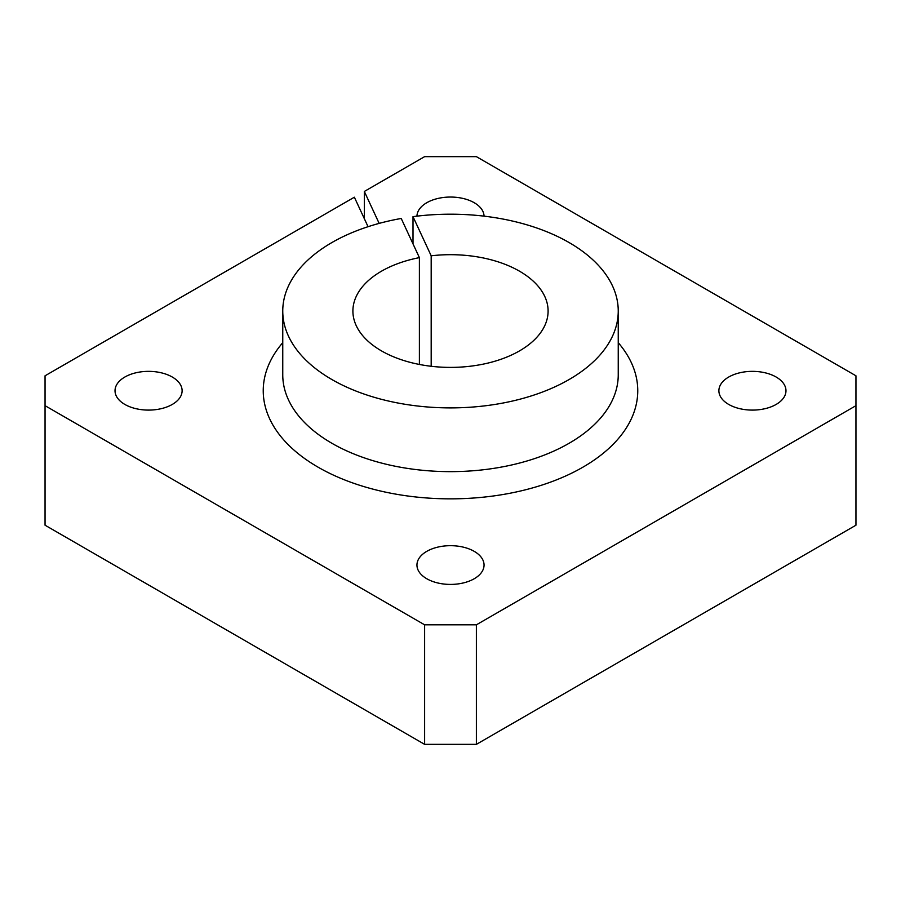 <?xml version="1.0" encoding="UTF-8"?>
<svg xmlns="http://www.w3.org/2000/svg" width="901" height="901" viewBox="0 0 901 901"><rect width="100%" height="100%" fill="white"/><g stroke="black" fill="none" stroke-linecap="round" stroke-linejoin="round"><path stroke-width="1.35" d="M364.331 218.673L364.331 191.451L424.619 156.65L476.381 156.65L855.95 375.796L855.95 525.204L476.381 744.35L424.619 744.35L424.619 624.821L476.381 624.821L476.381 744.35M416.949 216.15A33.551 19.371 180 0 1 450.5 197.049A33.551 19.371 180 0 1 484.051 216.15M419.393 364.454L419.393 257.63L401.215 218.47A167.744 96.846 180 0 0 282.756 311.048A167.744 96.846 180 0 0 450.5 407.894A167.744 96.846 180 0 0 618.244 311.048A167.744 96.846 180 0 0 413.007 216.645L413.007 243.856M424.619 744.35L45.05 525.204L45.05 375.796L354.363 197.206L368.058 226.703M45.05 405.675L424.619 624.821M431.185 366.279L431.185 255.805A97.601 56.346 180 0 1 548.101 311.048A97.601 56.346 180 0 1 450.5 367.394A97.601 56.346 180 0 1 352.899 311.048A97.601 56.346 180 0 1 419.393 257.63M431.185 255.805L413.007 216.645M476.381 624.821L855.95 405.675M379.152 223.392L364.331 191.451M172.294 404.425A33.551 19.371 180 0 1 124.845 404.425A33.551 19.371 180 0 1 115.024 390.73A33.551 19.371 180 0 1 148.564 371.358A33.551 19.371 180 0 1 182.115 390.73A33.551 19.371 180 0 1 172.294 404.425M776.155 404.425A33.551 19.371 180 0 1 728.706 404.425A33.551 19.371 180 0 1 718.885 390.73A33.551 19.371 180 0 1 752.436 371.358A33.551 19.371 180 0 1 785.976 390.73A33.551 19.371 180 0 1 776.155 404.425M474.219 578.746A33.551 19.371 180 0 1 426.781 578.746A33.551 19.371 180 0 1 416.949 565.051A33.551 19.371 180 0 1 450.5 545.679A33.551 19.371 180 0 1 484.051 565.051A33.551 19.371 180 0 1 474.219 578.746M282.756 342.673A187.273 108.12 0 0 0 450.5 498.85A187.273 108.12 0 0 0 618.244 342.673M282.756 311.048L282.756 374.793A167.744 96.846 0 0 0 450.5 471.64A167.744 96.846 0 0 0 618.244 374.793L618.244 311.048"/></g></svg>
